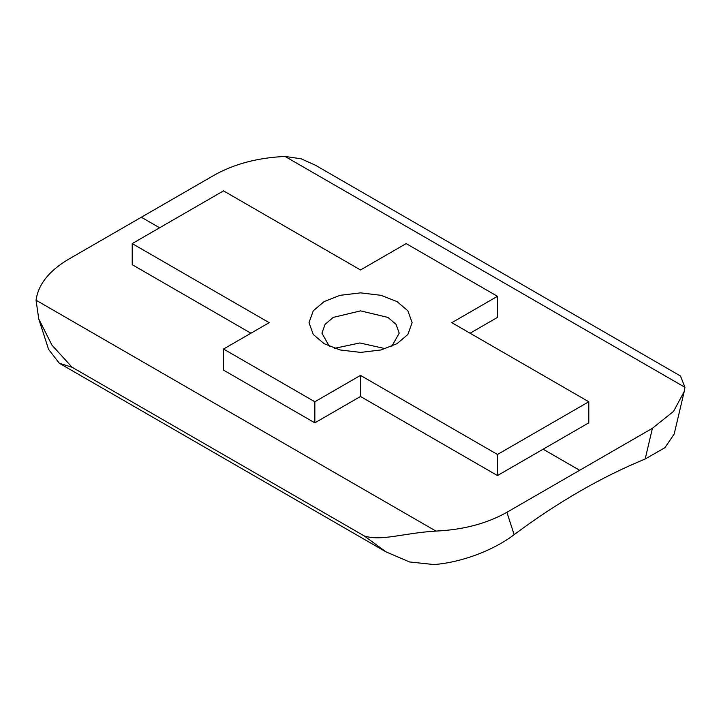 <?xml version="1.0" encoding="UTF-8"?>
<svg xmlns="http://www.w3.org/2000/svg" width="721" height="721" viewBox="0 0 721 721"><rect width="100%" height="100%" fill="white"/><g stroke="black" fill="none" stroke-linecap="round" stroke-linejoin="round"><path stroke-width="1.08" d="M397.028 301.585L381.048 295.322L360.572 292.87L340.096 295.322L324.108 301.585L313.256 310.814L309.012 322.638L313.247 334.454L324.108 343.683L340.096 349.955L360.572 352.407L381.048 349.955L397.028 343.683L407.888 334.454L412.124 322.638L407.888 310.814L397.028 301.585M329.335 346.323L321.926 333.183L325.108 324.315L333.246 317.402L360.572 310.868L387.898 317.402L396.036 324.315L399.209 333.183L391.8 346.323M385.474 348.703L359.833 342.962L334.535 348.333M588.787 401.759L451.815 322.675L497.472 296.313L406.157 243.599L360.5 269.96L223.528 190.876L132.213 243.599L269.185 322.675L223.528 349.036L314.843 401.759L360.5 375.398L497.472 454.473L588.787 401.759L588.787 422.839L497.472 475.563L497.472 454.473M223.528 349.036L223.528 370.125L314.843 422.839L360.5 396.487L497.472 475.563M360.5 396.487L360.5 375.398M314.843 422.839L314.843 401.759M132.213 243.599L132.213 264.688L250.926 333.219M470.074 333.219L497.472 317.402L497.472 296.313M36.05 300.215C38.24 284.453 49.091 270.799 68.594 259.236L214.092 175.239C234.118 163.973 257.776 157.71 285.074 156.448L684.95 387.312L684.211 391.521L673.549 411.376L652.406 428.292L506.908 512.289C486.882 523.554 463.224 529.818 435.926 531.08L36.05 300.215L38.763 319.015L51.984 345.17L72.055 367.232L59.32 363.249L48.586 349.388L38.763 319.015M652.406 428.292L645.178 459.007C601.494 476.96 557.811 502.177 514.136 534.667C494.155 549.952 461.999 562.443 433.997 564.552L409.546 561.956L386.023 551.871L364.258 535.937C381.409 541.471 403.291 533.053 435.926 531.08M364.258 535.937L72.055 367.232M684.95 387.312L680.489 376.001L315.365 165.199L301.144 158.8L285.074 156.448M645.178 459.007L664.915 447.687L674.18 434.06L684.211 391.521M579.657 470.29L543.129 449.201M159.611 227.782L141.343 217.237M514.136 534.667L506.908 512.289M59.311 363.258L386.014 551.88"/></g></svg>
